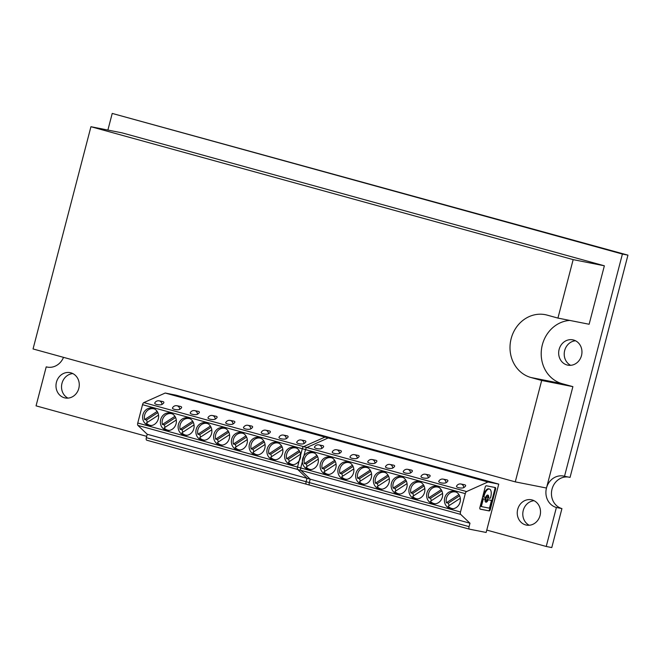 <?xml version="1.0" encoding="UTF-8"?>
<svg xmlns="http://www.w3.org/2000/svg" width="661" height="661" viewBox="0 0 661 661"><rect width="100%" height="100%" fill="white"/><g stroke="black" fill="none" stroke-linecap="round" stroke-linejoin="round"><path stroke-width="0.99" d="M311.075 469.591L310.133 469.409A8.461 7.61 -78.8 0 1 309.637 469.285A8.461 7.61 -78.8 0 1 306.142 467.054L318.296 459.139M316.933 455.454L304.39 463.617L306.299 463.997A8.461 7.61 -78.8 0 0 307.258 466.327M317.586 456.644L306.299 463.997M306.101 481.712L469.079 526.635L469.971 523.215L306.993 478.291L306.101 481.712A2.421 1.058 105.4 0 0 306.497 484.249A2.421 1.058 105.4 0 0 306.53 484.257M306.993 478.291L297.706 469.475A2.421 1.058 105.4 0 1 297.524 467.063L302.3 448.72L465.278 493.643A2.421 1.058 105.4 0 1 466.575 491.561L487.95 481.985L324.972 437.07L303.597 446.638A2.421 1.058 105.4 0 0 302.3 448.72M469.079 526.635A2.421 1.058 105.4 0 0 469.475 529.172A2.421 1.058 105.4 0 0 469.508 529.18L486.149 532.469L498.749 484.125L335.771 439.201L324.972 437.07M364.327 484.273L363.385 484.083A8.461 7.61 -78.8 0 1 362.889 483.968A8.461 7.61 -78.8 0 1 359.394 481.737L371.556 473.821M334.681 460.345L322.138 468.509A8.461 7.61 -78.8 0 1 331.161 457.693A8.461 7.61 -78.8 0 1 331.657 457.809A8.461 7.61 -78.8 0 1 332.409 458.065M335.334 461.535L324.047 468.889A8.461 7.61 -78.8 0 0 325.005 471.227M308.15 469.401A8.866 7.973 -78.8 0 0 308.662 469.525A8.866 7.973 -78.8 0 0 318.139 462.659A8.866 7.973 -78.8 0 0 312.62 452.248A8.866 7.973 -78.8 0 0 312.108 452.124A8.866 7.973 -78.8 0 0 302.631 458.99A8.866 7.973 -78.8 0 0 308.15 469.401M328.823 474.482L327.881 474.301A8.461 7.61 -78.8 0 1 327.393 474.185A8.461 7.61 -78.8 0 1 323.898 471.946L336.052 464.039M310.133 469.409A8.461 7.61 -78.8 0 0 311.422 469.533M314.653 453.165A8.461 7.61 -78.8 0 0 313.901 452.917A8.461 7.61 -78.8 0 0 313.413 452.802A8.461 7.61 -78.8 0 0 304.39 463.617M321.775 448.472A4.032 3.619 -78.8 0 0 319.156 444.936A4.032 3.619 -78.8 0 0 318.916 444.878A4.032 4.032 0 0 0 314.496 447.1A3.834 1.173 6.4 0 0 316.404 448.488A3.834 1.173 6.4 0 0 321.775 448.472C323.865 447.1 324.196 446.158 322.758 445.646L322.238 445.539M346.579 479.374L345.629 479.192A8.461 7.61 -78.8 0 1 345.141 479.076A8.461 7.61 -78.8 0 1 341.646 476.837L353.8 468.93M339.523 453.372A4.032 3.619 -78.8 0 0 336.903 449.827A4.032 3.619 -78.8 0 0 336.672 449.769A4.032 4.032 0 0 0 332.243 452A3.834 1.173 6.4 0 0 334.152 453.38A3.834 1.173 6.4 0 0 339.523 453.372C341.621 451.992 341.952 451.05 340.506 450.538L339.985 450.438M370.838 471.326L359.551 478.671L357.642 478.291L370.185 470.128M324.047 468.889L322.138 468.509M327.881 474.301A8.461 7.61 -78.8 0 0 329.17 474.424M353.09 466.435L341.803 473.78A8.461 7.61 -78.8 0 0 342.762 476.118M330.368 457.139A8.866 7.973 -78.8 0 0 329.856 457.024A8.866 7.973 -78.8 0 0 320.378 463.89A8.866 7.973 -78.8 0 0 325.906 474.301A8.866 7.973 -78.8 0 0 326.418 474.416A8.866 7.973 -78.8 0 0 335.895 467.55A8.866 7.973 -78.8 0 0 330.368 457.139M352.437 465.237L339.894 473.4A8.461 7.61 -78.8 0 1 348.917 462.584A8.461 7.61 -78.8 0 1 349.405 462.7A8.461 7.61 -78.8 0 1 350.156 462.956M357.279 458.263A4.032 3.619 -78.8 0 0 354.66 454.718A4.032 3.619 -78.8 0 0 354.42 454.661A4.032 4.032 0 0 0 350 456.891A3.834 1.173 6.4 0 0 351.908 458.271A3.834 1.173 6.4 0 0 357.279 458.263C359.369 456.883 359.7 455.941 358.254 455.429L357.741 455.33M341.803 473.78L339.894 473.4M345.629 479.192A8.461 7.61 -78.8 0 0 346.918 479.324M459.593 495.791L448.307 503.137L446.398 502.757L458.941 494.593M363.385 484.083A8.461 7.61 -78.8 0 0 364.674 484.216M367.913 467.848A8.461 7.61 -78.8 0 0 367.161 467.591A8.461 7.61 -78.8 0 0 366.665 467.476A8.461 7.61 -78.8 0 0 357.642 478.291M348.124 462.039A8.866 7.973 -78.8 0 0 347.612 461.915A8.866 7.973 -78.8 0 0 338.126 468.781A8.866 7.973 -78.8 0 0 343.654 479.192A8.866 7.973 -78.8 0 0 344.166 479.316A8.866 7.973 -78.8 0 0 353.643 472.45A8.866 7.973 -78.8 0 0 348.124 462.039M382.083 489.165L381.133 488.975A8.461 7.61 -78.8 0 1 380.645 488.859A8.461 7.61 -78.8 0 1 377.15 486.628L389.304 478.713M375.027 463.154A4.032 3.619 -78.8 0 0 372.407 459.61A4.032 3.619 -78.8 0 0 372.176 459.552A4.032 4.032 0 0 0 367.747 461.783A3.834 1.173 6.4 0 0 369.656 463.171A3.834 1.173 6.4 0 0 375.027 463.154C377.125 461.775 377.448 460.833 376.01 460.32L375.489 460.221M359.551 478.671A8.461 7.61 -78.8 0 0 360.509 481.01M388.594 476.217L377.307 483.563L375.398 483.191L387.941 475.028M385.66 472.739A8.461 7.61 -78.8 0 0 384.909 472.483A8.461 7.61 -78.8 0 0 384.421 472.367A8.461 7.61 -78.8 0 0 375.398 483.191M381.133 488.975A8.461 7.61 -78.8 0 0 382.422 489.107M365.872 466.93A8.866 7.973 -78.8 0 0 365.359 466.806A8.866 7.973 -78.8 0 0 355.882 473.673A8.866 7.973 -78.8 0 0 361.402 484.083A8.866 7.973 -78.8 0 0 361.922 484.207A8.866 7.973 -78.8 0 0 371.399 477.341A8.866 7.973 -78.8 0 0 365.872 466.93M392.774 468.046A4.032 3.619 -78.8 0 0 390.155 464.501A4.032 3.619 -78.8 0 0 389.924 464.452A4.032 4.032 0 0 0 385.503 466.674A3.834 1.173 6.4 0 0 387.412 468.062A3.834 1.173 6.4 0 0 392.774 468.046C394.873 466.674 395.204 465.724 393.758 465.212L393.245 465.113M377.307 483.563A8.461 7.61 -78.8 0 0 378.257 485.901M406.341 481.109L395.055 488.454L393.146 488.082A8.461 7.61 -78.8 0 1 402.169 477.259A8.461 7.61 -78.8 0 1 402.665 477.374A8.461 7.61 -78.8 0 1 403.408 477.63M405.689 479.919L393.146 488.082M399.831 494.056L398.889 493.866A8.461 7.61 -78.8 0 1 398.393 493.75A8.461 7.61 -78.8 0 1 394.898 491.52L407.052 483.604M398.889 493.866A8.461 7.61 -78.8 0 0 400.178 493.998M383.628 471.822A8.866 7.973 -78.8 0 0 383.107 471.698A8.866 7.973 -78.8 0 0 373.63 478.564A8.866 7.973 -78.8 0 0 379.158 488.975A8.866 7.973 -78.8 0 0 379.67 489.099A8.866 7.973 -78.8 0 0 389.147 482.233A8.866 7.973 -78.8 0 0 383.628 471.822M395.055 488.454A8.461 7.61 -78.8 0 0 396.013 490.793M410.531 472.937A4.032 3.619 -78.8 0 0 407.911 469.393A4.032 3.619 -78.8 0 0 407.68 469.343A4.032 4.032 0 0 0 403.251 471.566A3.834 1.173 6.4 0 0 405.16 472.954A3.834 1.173 6.4 0 0 410.531 472.937C412.629 471.566 412.951 470.624 411.514 470.111L410.993 470.004M424.098 486L412.803 493.354A8.461 7.61 -78.8 0 0 413.761 495.692M423.437 484.81L410.902 492.974A8.461 7.61 -78.8 0 1 419.925 482.158A8.461 7.61 -78.8 0 1 420.413 482.274A8.461 7.61 -78.8 0 1 421.164 482.522M417.578 498.948L416.637 498.766A8.461 7.61 -78.8 0 1 416.149 498.65A8.461 7.61 -78.8 0 1 412.654 496.411L424.808 488.496M412.803 493.354L410.902 492.974M416.637 498.766A8.461 7.61 -78.8 0 0 417.926 498.89M453.082 508.739L452.141 508.549A8.461 7.61 -78.8 0 1 451.653 508.433A8.461 7.61 -78.8 0 1 448.158 506.194L460.312 498.287M401.376 476.713A8.866 7.973 -78.8 0 0 400.863 476.589A8.866 7.973 -78.8 0 0 391.386 483.455A8.866 7.973 -78.8 0 0 396.906 493.866A8.866 7.973 -78.8 0 0 397.418 493.99A8.866 7.973 -78.8 0 0 406.903 487.124A8.866 7.973 -78.8 0 0 401.376 476.713M435.335 503.839L434.393 503.657A8.461 7.61 -78.8 0 1 433.897 503.542A8.461 7.61 -78.8 0 1 430.402 501.302L442.556 493.395M428.278 477.829A4.032 3.619 -78.8 0 0 425.659 474.292A4.032 3.619 -78.8 0 0 425.428 474.234A4.032 4.032 0 0 0 421.007 476.457A3.834 1.173 6.4 0 0 422.916 477.845A3.834 1.173 6.4 0 0 428.278 477.829C430.377 476.457 430.708 475.515 429.262 475.003L428.741 474.895M441.845 490.9L430.559 498.245L428.65 497.865A8.461 7.61 -78.8 0 1 437.673 487.05A8.461 7.61 -78.8 0 1 438.16 487.165A8.461 7.61 -78.8 0 1 438.912 487.421M441.193 489.702L428.65 497.865M434.393 503.657A8.461 7.61 -78.8 0 0 435.682 503.789M297.524 467.063L460.502 511.986A2.421 1.058 105.4 0 0 460.684 514.39L297.706 469.475M419.124 481.605A8.866 7.973 -78.8 0 0 418.611 481.489A8.866 7.973 -78.8 0 0 409.134 488.355A8.866 7.973 -78.8 0 0 414.662 498.766A8.866 7.973 -78.8 0 0 415.174 498.881A8.866 7.973 -78.8 0 0 424.651 492.015A8.866 7.973 -78.8 0 0 419.124 481.605M446.035 482.728A4.032 3.619 -78.8 0 0 443.415 479.184A4.032 3.619 -78.8 0 0 443.176 479.126A4.032 4.032 0 0 0 438.755 481.357A3.834 1.173 6.4 0 0 440.664 482.737A3.834 1.173 6.4 0 0 446.035 482.728C448.133 481.348 448.455 480.407 447.018 479.894L446.497 479.795M430.559 498.245A8.461 7.61 -78.8 0 0 431.517 500.584M436.88 486.496A8.866 7.973 -78.8 0 0 436.367 486.38A8.866 7.973 -78.8 0 0 426.89 493.246A8.866 7.973 -78.8 0 0 432.41 503.657A8.866 7.973 -78.8 0 0 432.922 503.773A8.866 7.973 -78.8 0 0 442.399 496.915A8.866 7.973 -78.8 0 0 436.88 486.496M463.782 487.62A4.032 3.619 -78.8 0 0 461.163 484.075A4.032 3.619 -78.8 0 0 460.932 484.017A4.032 4.032 0 0 0 456.503 486.248A3.834 1.173 6.4 0 0 458.412 487.628A3.834 1.173 6.4 0 0 463.782 487.62C465.881 486.24 466.212 485.298 464.766 484.786L464.245 484.687M454.628 491.396A8.866 7.973 -78.8 0 0 454.115 491.272A8.866 7.973 -78.8 0 0 444.638 498.138A8.866 7.973 -78.8 0 0 450.166 508.549A8.866 7.973 -78.8 0 0 450.678 508.673A8.866 7.973 -78.8 0 0 460.155 501.806A8.866 7.973 -78.8 0 0 454.628 491.396M448.307 503.137A8.461 7.61 -78.8 0 0 449.265 505.475M498.749 484.125L487.95 481.985M460.502 511.986L465.278 493.643M469.971 523.215L460.684 514.39M485.166 487.264L479.927 507.375A1.702 0.744 105.4 0 0 480.208 509.152A1.702 0.744 105.4 0 0 480.233 509.16L489.173 510.928A1.702 0.744 105.4 0 0 490.33 509.433L495.568 489.322A1.702 0.744 105.4 0 0 495.287 487.537A1.702 0.744 105.4 0 0 495.263 487.537L486.322 485.769A1.702 0.744 105.4 0 0 485.166 487.264M495.568 489.322L494.866 489.132A1.702 0.744 105.4 0 0 494.734 487.43M494.866 489.132L489.636 509.234A1.702 0.744 105.4 0 1 488.471 510.738L489.173 510.928M480.068 509.069L488.471 510.738M483.414 495.684A1.272 0.554 105.4 0 0 483.621 497.022A1.272 0.554 105.4 0 0 483.637 497.031L484.298 497.212A1.272 0.554 105.4 0 0 484.339 497.221L485.166 497.386A1.272 0.554 105.4 0 0 485.843 496.791A3.685 1.611 105.4 0 1 487.785 495.064A3.685 1.611 105.4 0 1 487.843 495.072A3.685 1.611 105.4 0 1 488.694 497.353A1.272 0.554 105.4 0 0 488.983 498.138A1.272 0.554 105.4 0 0 489 498.146L489.834 498.311A1.272 0.554 105.4 0 0 490.702 497.179L490.726 497.089A7.668 3.355 105.4 0 0 489.471 489.041A7.668 3.355 105.4 0 0 489.363 489.016A7.668 3.355 105.4 0 0 484.133 495.783L483.414 495.684L484.133 495.783M488.876 488.884A7.668 3.355 105.4 0 0 488.768 488.851A7.668 3.355 105.4 0 0 488.669 488.826A7.668 3.355 105.4 0 0 483.439 495.585M488.694 497.353L487.992 497.155A1.272 0.554 105.4 0 0 488.289 497.948A1.272 0.554 105.4 0 0 488.305 497.948L488.289 497.948M487.992 497.155A3.685 1.611 105.4 0 0 487.463 495.072M482.323 499.873A1.272 0.554 105.4 0 1 483.191 498.749L484.72 499.105A1.272 0.554 105.4 0 0 484.72 499.105L483.885 498.939A1.272 0.554 105.4 0 0 483.017 500.063L482.323 499.873L480.944 505.153A1.272 0.554 105.4 0 0 481.158 506.483A1.272 0.554 105.4 0 0 481.175 506.491L481.836 506.673M485.562 501.988A3.685 1.611 105.4 0 0 487.182 500.27A1.272 0.554 105.4 0 1 487.859 499.675L488.553 499.865A1.272 0.554 105.4 0 0 487.884 500.46A3.685 1.611 105.4 0 1 485.934 502.186A3.685 1.611 105.4 0 1 485.885 502.17A3.685 1.611 105.4 0 1 485.034 499.898A1.272 0.554 105.4 0 0 484.736 499.113L484.042 498.915A1.272 0.554 105.4 0 0 484.042 498.915A1.272 0.554 105.4 0 0 484.017 498.915M487.859 499.675L490.239 500.146A1.272 0.554 105.4 0 0 490.239 500.146L490.941 500.336A1.272 0.554 105.4 0 0 490.941 500.336A1.272 0.554 105.4 0 1 491.164 501.674L489.793 506.954A1.272 0.554 105.4 0 1 488.925 508.078L481.869 506.681A1.272 0.554 105.4 0 0 481.869 506.681A1.272 0.554 105.4 0 1 481.646 505.343L483.017 500.063M490.272 500.154A1.272 0.554 105.4 0 0 490.255 500.146L488.553 499.865M487.347 496.849A1.843 0.801 105.4 0 0 487.322 496.841A1.843 0.801 105.4 0 0 486.075 498.435A1.843 0.801 105.4 0 0 486.372 500.402A1.843 0.801 105.4 0 0 486.397 500.402A1.843 0.801 105.4 0 0 487.644 498.807A1.843 0.801 105.4 0 0 487.347 496.849L486.653 496.659A1.843 0.801 105.4 0 0 486.653 496.659A1.843 0.801 105.4 0 0 486.628 496.651A1.843 0.801 105.4 0 0 485.381 498.245A1.843 0.801 105.4 0 0 485.67 500.203A1.843 0.801 105.4 0 0 485.695 500.212M484.108 495.882A1.272 0.554 105.4 0 0 484.315 497.212L483.621 497.022M456.668 492.313A8.461 7.61 -78.8 0 0 455.916 492.057A8.461 7.61 -78.8 0 0 455.421 491.941A8.461 7.61 -78.8 0 0 446.398 502.757M452.141 508.549A8.461 7.61 -78.8 0 0 453.429 508.681M151.311 425.552L150.369 425.37A8.461 7.61 -78.8 0 1 149.873 425.254A8.461 7.61 -78.8 0 1 146.378 423.015L158.533 415.108M157.169 411.415L144.627 419.578L146.535 419.958A8.461 7.61 -78.8 0 0 147.494 422.296M157.822 412.613L146.535 419.958M146.337 437.673L309.315 482.596L310.207 479.175L147.229 434.252L146.337 437.673A2.421 1.058 105.4 0 0 146.734 440.209A2.421 1.058 105.4 0 0 146.775 440.218L306.464 484.24M147.229 434.252L137.942 425.436A2.421 1.058 105.4 0 1 137.761 423.023L142.536 404.681L305.514 449.604A2.421 1.058 105.4 0 1 306.82 447.522L328.187 437.954L165.209 393.031L143.842 402.599A2.421 1.058 105.4 0 0 142.536 404.681M328.187 437.954L338.986 440.086L176.008 395.162L165.209 393.031M204.563 440.234L203.621 440.044A8.461 7.61 -78.8 0 1 203.134 439.929A8.461 7.61 -78.8 0 1 199.639 437.698L211.793 429.782M174.917 416.306L162.383 424.469A8.461 7.61 -78.8 0 1 171.406 413.654A8.461 7.61 -78.8 0 1 171.893 413.769A8.461 7.61 -78.8 0 1 172.645 414.026M175.578 417.504L164.283 424.849A8.461 7.61 -78.8 0 0 165.242 427.188M148.386 425.37A8.866 7.973 -78.8 0 0 148.899 425.494A8.866 7.973 -78.8 0 0 158.376 418.628A8.866 7.973 -78.8 0 0 152.856 408.217A8.866 7.973 -78.8 0 0 152.344 408.093A8.866 7.973 -78.8 0 0 142.867 414.959A8.866 7.973 -78.8 0 0 148.386 425.37M169.059 430.451L168.117 430.261A8.461 7.61 -78.8 0 1 167.63 430.146A8.461 7.61 -78.8 0 1 164.135 427.915L176.289 419.999M150.369 425.37A8.461 7.61 -78.8 0 0 151.658 425.502M154.889 409.134A8.461 7.61 -78.8 0 0 154.145 408.878A8.461 7.61 -78.8 0 0 153.649 408.762A8.461 7.61 -78.8 0 0 144.627 419.578M162.011 404.441A4.032 3.619 -78.8 0 0 159.392 400.897A4.032 3.619 -78.8 0 0 159.152 400.839A4.032 4.032 0 0 0 154.732 403.07A3.834 1.173 6.4 0 0 156.64 404.449A3.834 1.173 6.4 0 0 162.011 404.441C164.11 403.061 164.432 402.119 162.994 401.607L162.474 401.508M186.815 435.343L185.873 435.153A8.461 7.61 -78.8 0 1 185.377 435.037A8.461 7.61 -78.8 0 1 181.882 432.806L194.037 424.891M179.759 409.333A4.032 3.619 -78.8 0 0 177.14 405.788A4.032 3.619 -78.8 0 0 176.908 405.73A4.032 4.032 0 0 0 172.488 407.961A3.834 1.173 6.4 0 0 174.388 409.349A3.834 1.173 6.4 0 0 179.759 409.333C181.858 407.953 182.188 407.011 180.742 406.498L180.222 406.399M211.074 427.287L199.787 434.632L197.879 434.26L210.421 426.097M164.283 424.849L162.383 424.469M168.117 430.261A8.461 7.61 -78.8 0 0 169.406 430.394M193.326 422.396L182.039 429.741A8.461 7.61 -78.8 0 0 182.998 432.079M170.604 413.108A8.866 7.973 -78.8 0 0 170.092 412.985A8.866 7.973 -78.8 0 0 160.615 419.851A8.866 7.973 -78.8 0 0 166.142 430.261A8.866 7.973 -78.8 0 0 166.655 430.385A8.866 7.973 -78.8 0 0 176.132 423.519A8.866 7.973 -78.8 0 0 170.604 413.108M192.673 421.206L180.131 429.369A8.461 7.61 -78.8 0 1 189.153 418.545A8.461 7.61 -78.8 0 1 189.641 418.661A8.461 7.61 -78.8 0 1 190.393 418.917M197.515 414.224A4.032 3.619 -78.8 0 0 194.896 410.679A4.032 3.619 -78.8 0 0 194.656 410.63A4.032 4.032 0 0 0 190.236 412.852A3.834 1.173 6.4 0 0 192.144 414.24A3.834 1.173 6.4 0 0 197.515 414.224C199.605 412.852 199.936 411.902 198.498 411.39L197.978 411.291M182.039 429.741L180.131 429.369M185.873 435.153A8.461 7.61 -78.8 0 0 187.162 435.285M299.838 451.752L288.543 459.098L286.643 458.726L299.177 450.562M203.621 440.044A8.461 7.61 -78.8 0 0 204.91 440.176M208.149 423.808A8.461 7.61 -78.8 0 0 207.397 423.552A8.461 7.61 -78.8 0 0 206.901 423.437A8.461 7.61 -78.8 0 0 197.879 434.26M188.36 418A8.866 7.973 -78.8 0 0 187.848 417.876A8.866 7.973 -78.8 0 0 178.371 424.742A8.866 7.973 -78.8 0 0 183.89 435.153A8.866 7.973 -78.8 0 0 184.402 435.277A8.866 7.973 -78.8 0 0 193.88 428.411A8.866 7.973 -78.8 0 0 188.36 418M222.319 445.126L221.369 444.944A8.461 7.61 -78.8 0 1 220.881 444.828A8.461 7.61 -78.8 0 1 217.386 442.589L229.541 434.674M215.263 419.115A4.032 3.619 -78.8 0 0 212.644 415.571A4.032 3.619 -78.8 0 0 212.412 415.521A4.032 4.032 0 0 0 207.984 417.744A3.834 1.173 6.4 0 0 209.892 419.132A3.834 1.173 6.4 0 0 215.263 419.115C217.362 417.744 217.692 416.802 216.246 416.29L215.726 416.182M199.787 434.632A8.461 7.61 -78.8 0 0 200.746 436.971M228.83 432.178L217.543 439.532L215.635 439.152L228.177 430.989M225.897 428.7A8.461 7.61 -78.8 0 0 225.145 428.452A8.461 7.61 -78.8 0 0 224.657 428.336A8.461 7.61 -78.8 0 0 215.635 439.152M221.369 444.944A8.461 7.61 -78.8 0 0 222.658 445.068M206.108 422.891A8.866 7.973 -78.8 0 0 205.596 422.767A8.866 7.973 -78.8 0 0 196.119 429.633A8.866 7.973 -78.8 0 0 201.638 440.044A8.866 7.973 -78.8 0 0 202.159 440.168A8.866 7.973 -78.8 0 0 211.636 433.302A8.866 7.973 -78.8 0 0 206.108 422.891M233.011 424.007A4.032 3.619 -78.8 0 0 230.392 420.47A4.032 3.619 -78.8 0 0 230.16 420.413A4.032 4.032 0 0 0 225.74 422.643A3.834 1.173 6.4 0 0 227.648 424.023A3.834 1.173 6.4 0 0 233.011 424.007C235.109 422.635 235.44 421.693 233.994 421.181L233.482 421.074M217.543 439.532A8.461 7.61 -78.8 0 0 218.494 441.87M246.578 437.078L235.291 444.423L233.383 444.043A8.461 7.61 -78.8 0 1 242.405 433.228A8.461 7.61 -78.8 0 1 242.901 433.343A8.461 7.61 -78.8 0 1 243.653 433.599M245.925 435.88L233.383 444.043M240.067 450.017L239.125 449.835A8.461 7.61 -78.8 0 1 238.629 449.72A8.461 7.61 -78.8 0 1 235.134 447.48L247.297 439.573M239.125 449.835A8.461 7.61 -78.8 0 0 240.414 449.967M223.864 427.783A8.866 7.973 -78.8 0 0 223.344 427.667A8.866 7.973 -78.8 0 0 213.867 434.533A8.866 7.973 -78.8 0 0 219.394 444.944A8.866 7.973 -78.8 0 0 219.906 445.06A8.866 7.973 -78.8 0 0 229.384 438.193A8.866 7.973 -78.8 0 0 223.864 427.783M235.291 444.423A8.461 7.61 -78.8 0 0 236.25 446.762M250.767 428.906A4.032 3.619 -78.8 0 0 248.148 425.362A4.032 3.619 -78.8 0 0 247.916 425.304A4.032 4.032 0 0 0 243.488 427.535A3.834 1.173 6.4 0 0 245.396 428.915A3.834 1.173 6.4 0 0 250.767 428.906C252.866 427.527 253.188 426.585 251.75 426.072L251.23 425.973M264.334 441.969L253.047 449.315A8.461 7.61 -78.8 0 0 253.998 451.653M263.681 440.771L251.139 448.935A8.461 7.61 -78.8 0 1 260.161 438.119A8.461 7.61 -78.8 0 1 260.649 438.235A8.461 7.61 -78.8 0 1 261.401 438.491M257.823 454.917L256.873 454.727A8.461 7.61 -78.8 0 1 256.385 454.611A8.461 7.61 -78.8 0 1 252.89 452.372L265.044 444.465M253.047 449.315L251.139 448.935M256.873 454.727A8.461 7.61 -78.8 0 0 258.162 454.859M293.319 464.7L292.377 464.509A8.461 7.61 -78.8 0 1 291.889 464.394A8.461 7.61 -78.8 0 1 288.394 462.163L300.548 454.247M241.612 432.674A8.866 7.973 -78.8 0 0 241.1 432.558A8.866 7.973 -78.8 0 0 231.623 439.425A8.866 7.973 -78.8 0 0 237.142 449.835A8.866 7.973 -78.8 0 0 237.663 449.951A8.866 7.973 -78.8 0 0 247.14 443.093A8.866 7.973 -78.8 0 0 241.612 432.674M275.571 459.808L274.629 459.618A8.461 7.61 -78.8 0 1 274.133 459.502A8.461 7.61 -78.8 0 1 270.638 457.272L282.792 449.356M268.515 433.798A4.032 3.619 -78.8 0 0 265.896 430.253A4.032 3.619 -78.8 0 0 265.664 430.195A4.032 4.032 0 0 0 261.244 432.426A3.834 1.173 6.4 0 0 263.152 433.806A3.834 1.173 6.4 0 0 268.515 433.798C270.613 432.418 270.944 431.476 269.498 430.964L268.986 430.865M282.082 446.861L270.795 454.206L268.887 453.834A8.461 7.61 -78.8 0 1 277.909 443.01A8.461 7.61 -78.8 0 1 278.405 443.126A8.461 7.61 -78.8 0 1 279.149 443.382M281.429 445.671L268.887 453.834M274.629 459.618A8.461 7.61 -78.8 0 0 275.918 459.75M137.761 423.023L300.738 467.947A2.421 1.058 105.4 0 0 300.92 470.359L137.942 425.436M259.368 437.574A8.866 7.973 -78.8 0 0 258.848 437.45A8.866 7.973 -78.8 0 0 249.371 444.316A8.866 7.973 -78.8 0 0 254.898 454.727A8.866 7.973 -78.8 0 0 255.41 454.851A8.866 7.973 -78.8 0 0 264.887 447.984A8.866 7.973 -78.8 0 0 259.368 437.574M286.271 438.689A4.032 3.619 -78.8 0 0 283.652 435.145A4.032 3.619 -78.8 0 0 283.412 435.095A4.032 4.032 0 0 0 278.992 437.318A3.834 1.173 6.4 0 0 280.9 438.706A3.834 1.173 6.4 0 0 286.271 438.689C288.37 437.318 288.692 436.367 287.254 435.855L286.734 435.756M270.795 454.206A8.461 7.61 -78.8 0 0 271.754 456.544M277.116 442.465A8.866 7.973 -78.8 0 0 276.604 442.341A8.866 7.973 -78.8 0 0 267.127 449.207A8.866 7.973 -78.8 0 0 272.646 459.618A8.866 7.973 -78.8 0 0 273.158 459.742A8.866 7.973 -78.8 0 0 282.644 452.876A8.866 7.973 -78.8 0 0 277.116 442.465M304.019 443.581A4.032 3.619 -78.8 0 0 301.399 440.036A4.032 3.619 -78.8 0 0 301.168 439.986A4.032 4.032 0 0 0 296.748 442.209A3.834 1.173 6.4 0 0 298.656 443.597A3.834 1.173 6.4 0 0 304.019 443.581C306.117 442.209 306.448 441.267 305.002 440.755L304.481 440.647M294.864 447.357A8.866 7.973 -78.8 0 0 294.352 447.233A8.866 7.973 -78.8 0 0 284.874 454.099A8.866 7.973 -78.8 0 0 290.402 464.509A8.866 7.973 -78.8 0 0 290.914 464.633A8.866 7.973 -78.8 0 0 300.391 457.767A8.866 7.973 -78.8 0 0 294.864 447.357M288.543 459.098A8.461 7.61 -78.8 0 0 289.501 461.436M300.738 467.947L305.514 449.604M310.207 479.175L300.92 470.359M309.315 482.596A2.421 1.058 105.4 0 0 309.712 485.133A2.421 1.058 105.4 0 0 309.745 485.141L469.442 529.164M296.905 448.274A8.461 7.61 -78.8 0 0 296.153 448.018A8.461 7.61 -78.8 0 0 295.665 447.902A8.461 7.61 -78.8 0 0 286.643 458.726M292.377 464.509A8.461 7.61 -78.8 0 0 293.666 464.642M146.684 436.343L36.058 405.854L46.212 366.863A16.12 14.492 -78.8 0 0 47.146 367.078A16.12 14.492 -78.8 0 0 63.514 357.345M48.096 367.235L46.212 366.863M107.892 130.06L112.221 113.428L622.406 254.055L564.511 476.292A16.12 14.492 -78.8 0 0 563.577 476.069A16.12 14.492 -78.8 0 0 546.35 488.553A16.12 14.492 -78.8 0 0 556.388 507.483L546.234 546.473L486.777 530.081M564.511 476.292L570.063 477.391L627.95 255.146L112.221 113.428M627.95 255.146L622.406 254.055M568.179 477.019A16.12 14.492 -78.8 0 0 551.786 490.173A16.12 14.492 -78.8 0 0 561.933 508.582L556.388 507.483M561.933 508.582L551.778 547.572L546.234 546.473M581.498 355.585A12.898 11.592 -78.8 0 0 572.814 339.845A12.898 11.592 -78.8 0 0 558.933 350.247A12.898 11.592 -78.8 0 0 567.807 365.153A12.898 11.592 -78.8 0 0 581.498 355.585M575.508 340.77A12.898 11.592 -78.8 0 0 564.486 351.346A12.898 11.592 -78.8 0 0 570.658 365.318M78.808 388.379A12.898 11.592 -78.8 0 0 70.124 372.647A12.898 11.592 -78.8 0 0 56.251 383.05A12.898 11.592 -78.8 0 0 65.125 397.955A12.898 11.592 -78.8 0 0 78.808 388.379M72.826 373.581A12.898 11.592 -78.8 0 0 61.795 384.148A12.898 11.592 -78.8 0 0 67.976 398.12M540.062 515.522A12.898 11.592 -78.8 0 0 531.386 499.782A12.898 11.592 -78.8 0 0 517.513 510.193A12.898 11.592 -78.8 0 0 526.379 525.09A12.898 11.592 -78.8 0 0 540.062 515.522M534.08 500.716A12.898 11.592 -78.8 0 0 523.058 511.284A12.898 11.592 -78.8 0 0 529.23 525.255M569.765 320.428A32.249 28.985 -78.8 0 0 541.45 349.57A32.249 28.985 -78.8 0 0 562.189 383.694L572.889 386.644L541.681 380.472L530.981 377.522A32.249 28.985 101.2 0 1 510.903 339.663A32.249 28.985 101.2 0 1 545.366 314.694A32.249 28.985 101.2 0 1 547.234 315.14L557.934 318.09L589.133 324.254L604.361 265.796L573.161 259.624L557.934 318.09M541.681 380.472L515.274 481.869L33.05 348.95L90.937 126.714L573.161 259.624M604.361 265.796L122.136 132.878L90.937 126.714M572.889 386.644L546.473 488.033L515.274 481.869M303.597 446.638L466.575 491.561M490.33 509.433L489.636 509.234M483.191 498.749L483.885 498.939M481.646 505.343L480.944 505.153M487.884 500.46L487.182 500.27M143.842 402.599L306.82 447.522M562.189 383.694L530.981 377.522M322.51 445.588L318.916 444.878M340.258 450.48L336.672 449.769M358.014 455.371L354.42 454.661M375.762 460.263L372.176 459.552M393.518 465.154L389.924 464.452M411.266 470.054L407.68 469.343M429.014 474.945L425.428 474.234M464.518 484.728L460.932 484.017M446.77 479.836L443.176 479.126M488.768 488.851L489.471 489.041M481.158 506.483L481.852 506.681M306.497 484.249L469.475 529.172M314.355 452.983L313.413 452.802M438.615 487.231L437.673 487.05M456.371 492.131L455.421 491.941M385.363 472.557L384.421 472.367M485.67 500.203L486.372 500.402M349.859 462.766L348.917 462.584M332.111 457.875L331.161 457.693M403.111 477.449L402.169 477.259M420.867 482.34L419.925 482.158M367.615 467.666L366.665 467.476M162.746 401.549L159.152 400.839M180.494 406.441L176.908 405.73M198.25 411.34L194.656 410.63M215.998 416.232L212.412 415.521M233.754 421.123L230.16 420.413M251.502 426.015L247.916 425.304M269.258 430.906L265.664 430.195M304.754 440.697L301.168 439.986M287.006 435.797L283.412 435.095M146.734 440.209L309.712 485.133M154.591 408.944L153.649 408.762M278.851 443.2L277.909 443.01M296.607 448.092L295.665 447.902M225.599 428.518L224.657 428.336M190.095 418.735L189.153 418.545M172.347 413.844L171.406 413.654M243.355 433.409L242.405 433.228M261.103 438.309L260.161 438.119M207.851 423.627L206.901 423.437"/></g></svg>

